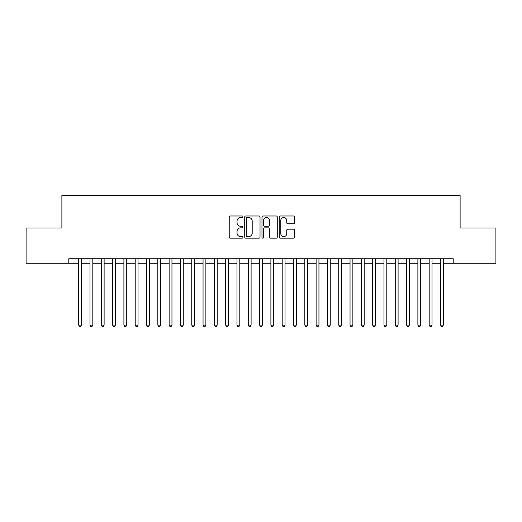<?xml version="1.0" encoding="UTF-8"?>
<svg xmlns="http://www.w3.org/2000/svg" width="522" height="522" viewBox="0 0 522 522"><rect width="100%" height="100%" fill="white"/><g stroke="black" fill="none" stroke-linecap="round" stroke-linejoin="round"><path stroke-width="0.78" d="M242.913 216.76A0.776 0.776 0 0 0 242.13 215.984L230.339 215.984A1.109 1.109 0 0 0 229.23 217.093L229.23 237.066A1.109 1.109 0 0 0 230.339 238.176L242.13 238.176A0.776 0.776 0 0 0 242.913 237.399A0.776 0.776 0 0 0 242.13 236.623L240.609 236.623A3.55 3.55 0 0 1 237.053 233.073L237.053 231.409A3.55 3.55 0 0 1 240.609 227.86L242.13 227.86A0.776 0.776 0 0 0 242.913 227.077A0.776 0.776 0 0 0 242.13 226.3L240.609 226.3A3.55 3.55 0 0 1 237.053 222.75L237.053 221.087A3.55 3.55 0 0 1 240.609 217.537L242.13 217.537A0.776 0.776 0 0 0 242.913 216.76M293.436 223.807A1.109 1.109 0 0 0 294.545 222.698L294.545 217.093A1.109 1.109 0 0 0 293.436 215.984L280.34 215.984A1.109 1.109 0 0 0 279.231 217.093L279.231 237.066A1.109 1.109 0 0 0 280.34 238.176L293.436 238.176A1.109 1.109 0 0 0 294.545 237.066L294.545 230.3A1.109 1.109 0 0 0 293.436 229.191L287.831 229.191A1.109 1.109 0 0 0 286.722 230.3L286.722 233.654A2.969 2.969 0 0 1 283.753 236.623A2.969 2.969 0 0 1 280.784 233.654L280.784 220.506A2.969 2.969 0 0 1 283.753 217.537A2.969 2.969 0 0 1 286.722 220.506L286.722 222.698A1.109 1.109 0 0 0 287.831 223.807L293.436 223.807M443.322 263.264L453.213 263.264L453.213 258.736L68.787 258.736L68.787 263.264L78.678 263.264M453.213 263.264L495.9 263.264L495.9 227.983L460.117 227.983L460.117 195.417L61.883 195.417L61.883 227.983L26.1 227.983L26.1 263.264L68.787 263.264M260.028 217.093A1.109 1.109 0 0 0 258.919 215.984L245.823 215.984A1.109 1.109 0 0 0 244.714 217.093L244.714 237.066A1.109 1.109 0 0 0 245.823 238.176L258.919 238.176A1.109 1.109 0 0 0 260.028 237.066L260.028 217.093M263.081 215.984L276.177 215.984A1.109 1.109 0 0 1 277.286 217.093L277.286 237.066A1.109 1.109 0 0 1 276.177 238.176L270.572 238.176A1.109 1.109 0 0 1 269.463 237.066L269.463 228.969A1.109 1.109 0 0 0 268.354 227.86L264.634 227.86A1.109 1.109 0 0 0 263.525 228.969L263.525 237.399A0.776 0.776 0 0 1 262.749 238.176A0.776 0.776 0 0 1 261.972 237.399L261.972 217.093A1.109 1.109 0 0 1 263.081 215.984M81.504 263.264L89.986 263.264M92.812 263.264L101.288 263.264M104.119 263.264L112.595 263.264M115.427 263.264L123.903 263.264M126.729 263.264L135.211 263.264M138.036 263.264L146.519 263.264M149.344 263.264L157.827 263.264M160.652 263.264L169.135 263.264M171.96 263.264L180.436 263.264M183.268 263.264L191.744 263.264M194.569 263.264L203.051 263.264M205.877 263.264L214.359 263.264M217.185 263.264L225.667 263.264M228.492 263.264L236.975 263.264M239.8 263.264L248.283 263.264M251.108 263.264L259.584 263.264M262.416 263.264L270.892 263.264M273.717 263.264L282.2 263.264M285.025 263.264L293.508 263.264M296.333 263.264L304.815 263.264M307.641 263.264L316.123 263.264M318.949 263.264L327.431 263.264M330.256 263.264L338.732 263.264M341.564 263.264L350.04 263.264M352.865 263.264L361.348 263.264M364.173 263.264L372.656 263.264M375.481 263.264L383.964 263.264M386.789 263.264L395.271 263.264M398.097 263.264L406.573 263.264M409.405 263.264L417.881 263.264M420.712 263.264L429.188 263.264M432.014 263.264L440.496 263.264M247.043 217.537A0.776 0.776 0 0 0 246.267 218.313L246.267 235.846A0.776 0.776 0 0 0 247.043 236.623L248.655 236.623A3.55 3.55 0 0 0 252.204 233.073L252.204 221.087A3.55 3.55 0 0 0 248.655 217.537L247.043 217.537M269.463 220.558A2.969 2.969 0 0 0 266.494 217.589A2.969 2.969 0 0 0 263.525 220.558L263.525 225.191A1.109 1.109 0 0 0 264.634 226.3L268.354 226.3A1.109 1.109 0 0 0 269.463 225.191L269.463 220.558M81.504 258.736L81.504 325.108L78.678 325.108L78.678 258.736M81.504 325.108L80.656 326.583L79.527 326.583L78.678 325.108M92.812 258.736L92.812 325.108L89.986 325.108L89.986 258.736M92.812 325.108L91.963 326.583L90.835 326.583L89.986 325.108M104.119 258.736L104.119 325.108L101.288 325.108L101.288 258.736M104.119 325.108L103.271 326.583L102.136 326.583L101.288 325.108M115.427 258.736L115.427 325.108L112.595 325.108L112.595 258.736M115.427 325.108L114.579 326.583L113.444 326.583L112.595 325.108M126.729 258.736L126.729 325.108L123.903 325.108L123.903 258.736M126.729 325.108L125.88 326.583L124.751 326.583L123.903 325.108M138.036 258.736L138.036 325.108L135.211 325.108L135.211 258.736M138.036 325.108L137.188 326.583L136.059 326.583L135.211 325.108M149.344 258.736L149.344 325.108L146.519 325.108L146.519 258.736M149.344 325.108L148.496 326.583L147.367 326.583L146.519 325.108M160.652 258.736L160.652 325.108L157.827 325.108L157.827 258.736M160.652 325.108L159.804 326.583L158.675 326.583L157.827 325.108M171.96 258.736L171.96 325.108L169.135 325.108L169.135 258.736M171.96 325.108L171.112 326.583L169.983 326.583L169.135 325.108M183.268 258.736L183.268 325.108L180.436 325.108L180.436 258.736M183.268 325.108L182.419 326.583L181.284 326.583L180.436 325.108M194.569 258.736L194.569 325.108L191.744 325.108L191.744 258.736M194.569 325.108L193.727 326.583L192.592 326.583L191.744 325.108M205.877 258.736L205.877 325.108L203.051 325.108L203.051 258.736M205.877 325.108L205.029 326.583L203.9 326.583L203.051 325.108M217.185 258.736L217.185 325.108L214.359 325.108L214.359 258.736M217.185 325.108L216.336 326.583L215.208 326.583L214.359 325.108M228.492 258.736L228.492 325.108L225.667 325.108L225.667 258.736M228.492 325.108L227.644 326.583L226.515 326.583L225.667 325.108M239.8 258.736L239.8 325.108L236.975 325.108L236.975 258.736M239.8 325.108L238.952 326.583L237.823 326.583L236.975 325.108M251.108 258.736L251.108 325.108L248.283 325.108L248.283 258.736M251.108 325.108L250.26 326.583L249.131 326.583L248.283 325.108M262.416 258.736L262.416 325.108L259.584 325.108L259.584 258.736M262.416 325.108L261.568 326.583L260.432 326.583L259.584 325.108M273.717 258.736L273.717 325.108L270.892 325.108L270.892 258.736M273.717 325.108L272.869 326.583L271.74 326.583L270.892 325.108M285.025 258.736L285.025 325.108L282.2 325.108L282.2 258.736M285.025 325.108L284.177 326.583L283.048 326.583L282.2 325.108M296.333 258.736L296.333 325.108L293.508 325.108L293.508 258.736M296.333 325.108L295.485 326.583L294.356 326.583L293.508 325.108M307.641 258.736L307.641 325.108L304.815 325.108L304.815 258.736M307.641 325.108L306.792 326.583L305.664 326.583L304.815 325.108M318.949 258.736L318.949 325.108L316.123 325.108L316.123 258.736M318.949 325.108L318.1 326.583L316.971 326.583L316.123 325.108M330.256 258.736L330.256 325.108L327.431 325.108L327.431 258.736M330.256 325.108L329.408 326.583L328.273 326.583L327.431 325.108M341.564 258.736L341.564 325.108L338.732 325.108L338.732 258.736M341.564 325.108L340.716 326.583L339.581 326.583L338.732 325.108M352.865 258.736L352.865 325.108L350.04 325.108L350.04 258.736M352.865 325.108L352.017 326.583L350.888 326.583L350.04 325.108M364.173 258.736L364.173 325.108L361.348 325.108L361.348 258.736M364.173 325.108L363.325 326.583L362.196 326.583L361.348 325.108M375.481 258.736L375.481 325.108L372.656 325.108L372.656 258.736M375.481 325.108L374.633 326.583L373.504 326.583L372.656 325.108M386.789 258.736L386.789 325.108L383.964 325.108L383.964 258.736M386.789 325.108L385.941 326.583L384.812 326.583L383.964 325.108M398.097 258.736L398.097 325.108L395.271 325.108L395.271 258.736M398.097 325.108L397.249 326.583L396.12 326.583L395.271 325.108M409.405 258.736L409.405 325.108L406.573 325.108L406.573 258.736M409.405 325.108L408.556 326.583L407.421 326.583L406.573 325.108M420.712 258.736L420.712 325.108L417.881 325.108L417.881 258.736M420.712 325.108L419.864 326.583L418.729 326.583L417.881 325.108M432.014 258.736L432.014 325.108L429.188 325.108L429.188 258.736M432.014 325.108L431.165 326.583L430.037 326.583L429.188 325.108M443.322 258.736L443.322 325.108L440.496 325.108L440.496 258.736M443.322 325.108L442.473 326.583L441.344 326.583L440.496 325.108"/></g></svg>

